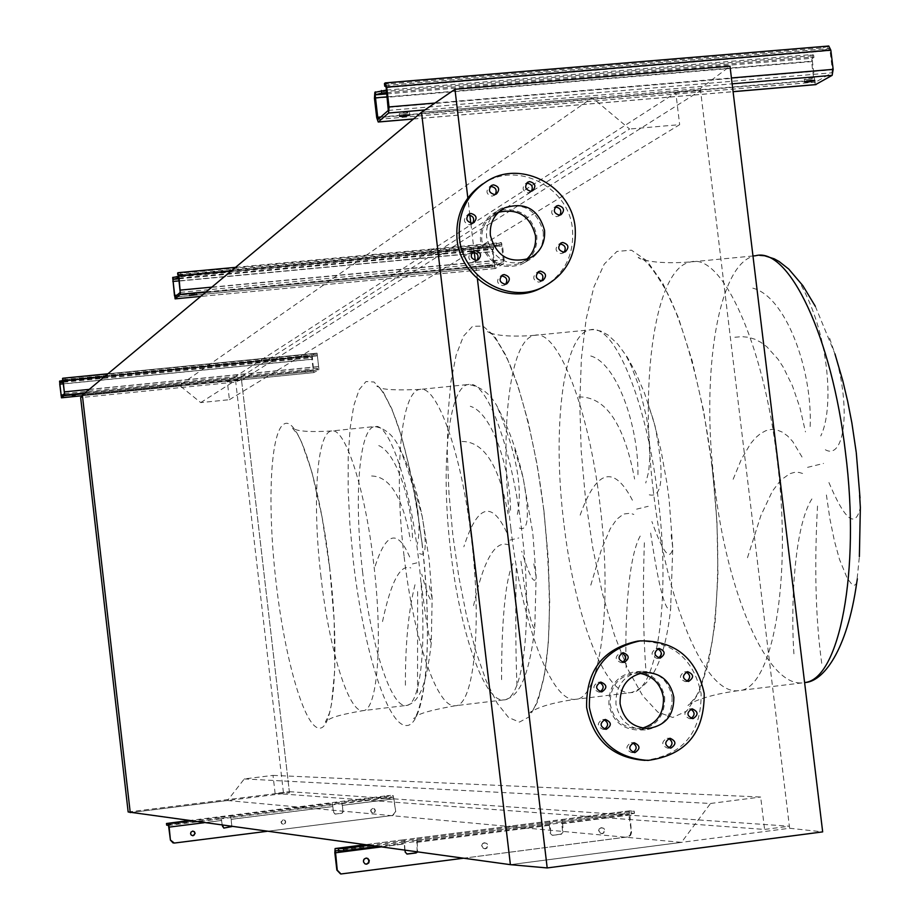 <?xml version="1.0" encoding="UTF-8"?>
<svg xmlns="http://www.w3.org/2000/svg" width="920" height="920" viewBox="0 0 920 920"><rect width="100%" height="100%" fill="white"/><g stroke="black" fill="none" stroke-linecap="round" stroke-linejoin="round"><path stroke-width="0.69" stroke-dasharray="4.6 3.45" d="M734.873 337.26L741.784 336.639L748.351 337.272L754.745 339.181L760.92 342.366L766.866 346.794L778.078 359.26L783.207 367.126L792.453 385.882L799.952 407.721L805.483 431.905M810.163 426.546C812.59 369.368 785.162 294.296 751.341 287.833M801.377 285.545C830.162 338.215 833.784 409.894 820.755 435.976M825.355 449.753C843.433 460.218 851.989 412.022 834.934 353.855L829.207 337.042M802.033 457.033L792.73 441.508L787.589 435.976L782.299 432.124L776.871 429.928L771.397 429.433L765.992 430.617L760.644 433.458L755.481 437.839L750.524 443.704L741.336 459.379L733.091 479.435M578.611 396.945C605.475 396.267 624.139 423.637 634.605 479.044M637.939 474.662C638.63 426.454 616.722 362.273 590.042 355.798M626.405 356.397L631.281 366.091L639.101 386.687L646.771 418.393L649.324 438.368L649.945 456.389L648.703 471.442L645.748 483M649.279 494.799C662.768 498.306 664.665 475.26 654.982 425.649L647.162 400.993M632.431 500.227C613.444 463.772 595.688 469.683 579.174 517.948M461.989 441.485C483.954 441.473 499.307 465.623 508.058 513.947M510.531 510.255C510.266 468.591 492.119 412.539 470.258 406.284M497.916 408.422C517.27 455.181 523.491 491.613 516.568 517.718M519.386 528.022C528.574 531.898 529.805 515.062 523.077 477.514L514.142 447.729M506.655 532.266C491.567 500.066 477.296 504.907 463.841 546.802M371.622 475.996C390.091 476.376 403.075 497.996 410.561 540.833M412.482 537.648C411.642 500.974 396.198 451.225 377.775 445.245M399.556 448.258L400.579 450.19C416.622 490.923 422.199 522.318 417.3 544.387M419.623 553.553C426.121 557.336 426.972 544.916 422.176 516.292L412.689 483.368M409.664 556.968C397.291 528.137 385.468 532.22 374.198 569.227M382.524 621.563C390.966 581.727 400.384 563.856 410.78 567.95M417.53 692.783L417.611 588.501M415 584.729C408.296 611.581 405.11 645.828 405.421 687.47M429.341 585.856L432.135 598.425C431.261 603.911 427.777 595.792 421.693 574.068M421.176 582.854C425.994 620.517 429.353 640.538 431.284 642.919L430.479 639.147M473.558 605.636C483.425 560.705 494.879 540.385 507.897 544.674M516.948 685.526C515.648 652.269 515.43 613.007 516.258 567.732M512.992 563.546C503.205 583.303 501.457 643.551 501.584 679.65M533.841 563.845L536.13 576.851C534.658 585.775 529.851 577.231 521.697 551.241M520.904 561.223C526.987 605.82 531.622 628.279 534.773 628.59L534.428 624.461M590.801 585.131L601.53 549.125L610.317 528.597L616.722 519.305L623.472 514.061L630.384 513.21L633.834 514.487M646.346 676.085C643.264 637.997 642.62 592.894 644.414 540.764M640.193 536.049C627.233 559.153 624.795 628.199 626.186 669.53M671.151 534.911L672.773 547.894C670.151 561.924 663.193 553.127 651.889 521.525M650.658 533.082C658.639 586.891 665.286 612.317 670.599 609.373L670.749 605.199M747.477 557.716L760.92 515.464L772.363 491.199L780.838 480.091L789.797 473.697L794.385 472.397L799.031 472.42L803.643 473.788M821.721 663.297C815.557 618.746 814.188 565.754 817.615 504.321M811.911 498.928C793.983 526.7 790.452 607.568 794.052 655.88M860.016 497.984L860.349 507.357C855.485 529.161 844.824 520.455 828.368 481.24M826.401 494.971L829.92 518.995L834.405 540.914L839.5 559.417L847.366 578.577L852.035 584.534L854.001 585.327L855.6 584.637L856.761 582.452L859.383 556.577M128.156 811.969L283.429 792.649L289.478 792.81L130.249 812.624L227.516 800.526L244.283 778.929L273.022 775.387L275.114 793.431L289.351 791.66L241.558 380.351L227.343 381.777L229.425 399.694L200.721 402.592L179.538 385.399L592.319 97.727L421.521 112.263L700.315 88.538L730.008 66.228M179.538 385.399L82.363 395.105L241.431 379.224L235.75 382.076L80.638 397.578M200.721 402.592L629.579 129.018L592.319 97.727M229.425 399.694L679.661 124.66L629.579 129.018M227.343 381.777L675.809 92.678L679.661 124.66M241.558 380.351L700.557 90.562L675.809 92.678M289.351 791.66L789.371 826.206L700.557 90.562M275.114 793.431L764.577 829.437L789.371 826.206M273.022 775.387L760.679 797.03L764.577 829.437M244.283 778.929L710.527 803.47L760.679 797.03M227.516 800.526L681.467 842.363L710.527 803.47M700.315 88.538L789.613 828.253L510.393 864.662L681.467 842.363M531.449 191.176L528.275 192.912C522.583 191.268 521.628 188.209 525.4 183.758L526.47 183.367M495.362 194.407L492.154 196.178C486.461 194.557 485.484 191.509 489.233 187.036L490.222 186.645M472.776 223.042L469.625 224.733C463.887 223.077 462.933 220.018 466.75 215.544L467.693 215.177M477.043 260.302L474.018 261.855C468.222 260.142 467.303 257.059 471.27 252.597L472.224 252.252M505.678 284.222L502.768 285.66C496.926 283.889 496.053 280.784 500.147 276.356L501.17 276.034M541.788 280.784L538.901 282.198C533.059 280.404 532.197 277.299 536.325 272.895L537.418 272.561M564.202 252.126L561.234 253.632C555.438 251.873 554.564 248.779 558.612 244.375L559.751 244.018M559.912 215.073L556.83 216.706C551.103 215.004 550.183 211.933 554.082 207.506L555.22 207.126M482.62 183.988L486.036 181.953C520.145 161.632 569.009 188.439 572.458 229.045C574.333 254.46 564.765 273.7 543.743 286.775M543.237 231.748C544.122 245.168 538.798 254.92 527.275 261.027C506.23 266.8 492.671 258.784 486.599 237.015C485.702 224.169 490.647 214.601 501.4 208.311C522.87 201.583 536.808 209.392 543.237 231.748M501.273 210.013C520.294 207.874 532.128 216.384 536.762 235.531C537.636 248.848 532.358 258.531 520.915 264.603C500.008 270.33 486.542 262.384 480.527 240.764C479.642 228.022 484.541 218.523 495.224 212.278L501.101 210.047M498.41 212.313L495.88 213.463C485.668 219.408 480.987 228.47 481.827 240.649C487.577 261.268 500.422 268.847 520.375 263.361L526.447 259.452M658.513 658.042L657.087 658.421C650.785 655.822 650.44 652.591 656.029 648.715L657.616 648.807M622.621 662.342L621.241 662.699C614.917 660.088 614.571 656.845 620.195 652.958L621.724 653.039M600.15 691.782L598.828 692.081C592.583 689.39 592.273 686.147 597.885 682.318L599.529 682.421M604.417 729.123L603.117 729.365C597.011 726.593 596.746 723.327 602.324 719.589L604.153 719.739M632.937 752.353L631.603 752.583C625.6 749.742 625.37 746.488 630.913 742.808L632.891 743.004M668.851 747.868L667.471 748.109C661.48 745.292 661.238 742.037 666.758 738.369L668.771 738.564M691.127 718.417L689.689 718.727C683.617 715.967 683.341 712.735 688.873 708.998L690.782 709.182M686.837 681.271L685.388 681.628C679.19 678.971 678.868 675.728 684.422 671.922L686.159 672.048M637.537 641.148C672.336 640.952 693.53 658.444 701.12 693.611C701.454 732.941 682.766 755.205 645.081 760.38L645.035 760.38M639.733 673.313L634.432 673.221C617.976 676.442 609.903 686.745 610.19 704.145C613.41 719.727 622.679 727.904 638.02 728.674L642.551 728.088M672.129 697.141C672.347 716.116 663.389 727.042 645.276 729.894C629.096 729.065 619.309 720.418 615.928 703.972C615.606 685.619 624.128 674.74 641.481 671.324C658.294 671.519 668.506 680.121 672.129 697.141M664.711 697.509C664.918 716.358 656.04 727.191 638.043 730.02C621.977 729.203 612.26 720.624 608.89 704.294C608.58 686.078 617.044 675.269 634.282 671.887C650.981 672.083 661.112 680.627 664.711 697.509M477.388 278.68L475.226 260.36M474.26 252.218L470.81 223.123M469.855 215.107L467.831 197.972M789.613 828.253L822.675 831.887M283.429 792.649L235.75 382.076M289.478 792.81L241.431 379.224M807.748 79.626L804.264 79.362L810.922 77.774L814.395 78.05L807.748 79.626M403.328 114.034L399.222 113.746L405.433 112.24L409.538 112.539L403.328 114.034M386.469 90.091L810.163 54.682L813.613 54.97L813.671 57.718L812.877 58.19L812.383 61.145L814.694 80.04L815.695 82.099L831.841 72.818L832.358 69.828L830.012 50.646L828.989 48.576L828.081 49.093L827.77 46.575L828.586 46.092M386.768 92.644L810.462 57.166L810.163 54.682M815.58 84.605L813.901 80.5L811.601 61.617L812.567 55.706L813.36 55.234M386.009 86.618L388.895 86.549L388.596 83.973L821.33 47.955L821.629 50.473L828.081 49.093M388.596 83.973L384.583 83.812M827.77 46.575L821.33 47.955M388.895 86.549L821.629 50.473M813.671 57.718L810.462 57.166M484.207 842.755L482.54 843.559L481.608 845.848L482.643 848.079L484.909 848.769L486.979 847.481L487.496 845.675L486.461 843.444L484.207 842.755M485.392 848.826L483.126 848.136L482.091 845.894L482.62 844.1L484.69 842.812L486.944 843.502L487.991 845.733L487.059 848.021L485.392 848.826M366.62 858.095L364.423 858.452L363.02 860.476L363.538 862.891L365.7 864.121M601.151 827.678L599.115 828.966L598.609 830.771L599.668 832.991L601.864 833.658L603.508 832.853L604.417 830.553L603.347 828.333L601.151 827.678M602.416 833.704L600.219 833.048L599.161 830.829L600.058 828.529L601.703 827.724L603.899 828.38L604.969 830.599L604.463 832.416L602.416 833.704M417.128 851.897L416.863 838.085L404.167 839.707L404.788 852.115L406.824 854.013M405.007 850.241L404.443 841.869L417.116 840.247L416.863 838.085L549.78 821.054L549.286 825.251L550.24 833.37L552.195 835.256L560.855 834.175L562.66 831.772L561.706 823.653L562.246 819.456L549.815 821.054L550.068 823.193L562.499 821.606L563.189 831.829L561.372 834.233L552.713 835.314L550.769 833.428L550.045 823.193L417.093 840.247L417.577 851.954M342.01 873.966L628.325 836.82L630.625 835.279L631.499 832.588L628.866 815.028L629.452 810.853L634.098 811.141L634.351 813.291L629.728 812.981L631.465 832.117M341.607 873.885L340.515 873.885M630.901 832.059L630.062 835.233L627.302 836.855M463.392 858.233L627.865 836.912M335.386 850.724L404.455 841.869L404.202 839.707L364.86 844.744L404.167 839.707M369.104 845.319L634.098 811.141M377.453 846.469L631.361 813.889L631.108 811.75M634.351 813.291L631.361 813.889M562.488 821.606L629.728 812.981L562.499 821.606L562.246 819.456L629.487 810.853M489.739 266.639L485.277 267.548L488.083 267.593L492.545 266.685L489.739 266.639M487.876 265.776L485.058 265.73L492.326 264.868L487.876 265.776M192.429 293.721L189.255 293.675L196.673 292.836L192.429 293.721M178.63 276.345L490.601 247.192L493.396 247.25L492.901 251.447L495.109 266.708L503.504 261.878L501.296 242.569L502.492 245.732L504.137 259.566L503.723 263.695L495.293 268.525L494.109 265.374L492.487 251.7L493.292 247.353M178.848 278.185L490.808 248.986L490.601 247.192M178.411 275.068L181.033 274.976L180.814 273.125L496.409 243.685L496.627 245.502L501.02 244.674M180.814 273.125L177.675 273.113M500.802 242.857L496.409 243.685M181.033 274.976L496.627 245.502M495.109 266.708L174.938 296.999L495.109 266.708M493.511 249.159L490.808 248.986M308.522 371.68L305.164 372.301L308.522 371.68M307.337 370.841L310.695 370.219L307.337 370.841M74.658 394.047L77.878 393.449L74.658 394.047M63.158 380.431L309.913 356.04L312.236 356.017L313.674 371.185L318.803 368.23L317.078 353.142L318.975 369.656L313.823 372.6L311.765 359.341L312.19 356.063M63.33 381.869L310.074 357.454L309.913 356.04M63.054 379.971L65.32 379.868L65.159 378.419L313.467 353.889L313.639 355.315L316.952 354.729M65.159 378.419L62.594 378.476M316.779 353.315L313.467 353.889M65.32 379.868L313.639 355.315M313.674 371.185L61.306 396.359L313.674 371.185M312.363 357.478L310.074 357.454M372.91 808.404L371.335 809.381L370.944 810.75L371.749 812.429L373.44 812.935L374.704 812.325L375.406 810.589L374.589 808.91L372.91 808.404M373.117 812.9L371.438 812.406L370.633 810.727L371.024 809.358L372.588 808.381L374.267 808.875L375.084 810.554L374.693 811.923L373.117 812.9M192.372 835.67L190.773 834.75L190.382 832.922L191.463 831.404L193.085 831.116M283.222 819.708L281.233 822.043L282.026 823.733L283.751 824.262L285.027 823.653L285.74 821.916L284.958 820.226L283.222 819.708M283.475 824.228L281.75 823.699L280.957 822.008L282.946 819.674L284.671 820.203L285.464 821.882L284.752 823.619L283.475 824.228M332.822 806.495L332.327 804.85L341.849 803.654L343.056 811.451L341.665 813.269L335.018 814.073L333.534 812.647L332.822 806.495L231.196 819.26L231.679 826.516M223.721 828.092L222.261 826.666L221.111 818.811L230.759 817.592L231.196 819.26M393.909 798.824L393.392 797.192L390.781 797.019L390.586 795.409L393.208 795.581L395.738 811.75L393.909 798.824L342.343 805.299M231.932 826.551L230.564 815.971L220.915 817.178L222.341 825.24M332.143 803.229L333.834 812.67L335.328 814.108L341.964 813.291L343.367 811.474L341.665 802.044L332.143 803.229L332.327 804.85L230.759 817.592L230.564 815.971L332.143 803.229M166.669 825.102L390.781 797.019M188.565 820.617L386.814 795.765L386.998 797.364M174.271 843.065L392.966 815.384L395.738 811.75M174.041 843.019L173.167 843.007M395.416 811.727L392.644 815.35M266.915 831.335L392.966 815.384M390.586 795.409L386.814 795.765M393.392 797.192L341.849 803.654L341.665 802.044L393.208 795.581M190.946 820.939L220.915 817.178L221.111 818.811L168.509 825.412M653.407 491.705C639.262 379.73 655.419 267.398 690.702 261.935L690.702 261.935C721.878 252.632 763.749 343.424 777.17 459.793C792.626 581.129 772.053 690.954 738.357 690.655L738.357 690.655C704.421 695.336 665.7 599.575 653.407 491.705M712.103 465.911L703.65 411.113L692.127 360.628L678.281 317.354L662.952 283.578L647.059 260.923L631.453 250.171L616.952 251.413L604.233 264.109L593.837 287.166L586.143 319.125L581.405 358.294L579.749 402.787L581.175 450.627L585.603 499.813L592.825 548.285L602.554 594.032L614.433 635.087L627.992 669.564L642.678 695.75L657.834 712.115L672.773 717.473L686.722 711.068L698.889 692.76L708.549 663.032L715.058 623.185L717.956 575.184L716.967 521.721L712.103 465.911M807.553 467.36L823.561 463.438M752.974 255.99L690.702 261.935C650.854 264.971 637.272 258.071 638.284 257.335C640.964 259.486 644.081 253.759 664.976 288.638C680.662 315.733 702.891 388.355 711.873 465.991C719.658 529.747 719.727 588.627 712.057 642.666C704.915 675.51 698.912 694.312 694.048 699.05L688.091 705.525C686.987 705.525 698.74 696.026 738.357 690.655L802.999 682.789C767.154 687.711 726.892 592.503 714.633 485.035C700.431 373.462 718.221 261.383 755.515 255.748L759.724 255.392M510.864 528.471C499.008 432.883 509.358 338.675 534.692 335.328L534.692 335.328C557.313 328.497 588.823 406.996 600.093 505.459C612.835 607.58 599.828 699.809 575.46 699.327L575.46 699.327C551.068 703.053 521.352 620.919 510.864 528.471M543.962 510.968L537.165 464.83L528.252 422.096L517.741 385.204L506.287 356.086L494.523 336.133L483.092 326.14L472.569 326.289L463.461 336.202L456.147 355.062L450.915 381.708L447.936 414.702L447.292 452.467L448.971 493.281L452.881 535.382L458.85 576.966L466.624 616.239L475.893 651.475L486.266 681.064L497.329 703.49L508.553 717.496L519.42 722.108L529.356 716.749L537.82 701.327L544.284 676.361L548.343 642.907L549.7 602.669L548.216 557.83L543.962 510.968M636.64 509.139L648.22 506.31M563.787 522.629C551.885 427.351 563.454 333.316 590.249 329.832C614.203 322.885 646.967 400.982 658.226 499.088C671.013 600.841 656.661 692.909 630.924 692.622C605.119 696.52 574.252 614.801 563.787 522.629M404.064 556.014C393.875 472.661 400.66 391.575 419.738 389.447L419.738 389.447C436.897 384.157 461.713 453.284 471.431 538.637C482.264 626.796 473.754 706.295 455.308 705.732L455.308 705.732C436.931 708.791 413.206 636.904 404.064 556.014M422.13 543.616L416.461 503.769L409.239 466.739L400.901 434.585L391.909 409.009L382.789 391.241L374.003 382.007L366.01 381.547L359.179 389.597L353.809 405.524L350.117 428.352L348.22 456.849L348.162 489.647L349.933 525.228L353.429 562.028C363.503 649.244 387.469 726.006 406.364 725.523C425.408 726.49 433.734 641.067 422.13 543.616M510.013 540.097L518.765 537.958M450.662 550.827C440.438 467.705 448.166 386.745 468.36 384.502C486.53 379.132 512.325 447.948 522.031 533.036C532.898 620.919 523.365 700.304 503.861 699.879C484.403 703.075 459.793 631.499 450.662 550.827M321.057 577.415C312.122 503.527 316.618 432.388 331.499 430.997L331.499 430.997C344.954 426.753 365.183 488.497 373.727 563.833C383.134 641.401 377.464 711.24 363.009 710.643L363.009 710.643C348.68 713.241 329.164 649.313 321.057 577.415M329.774 568.376C319.872 482.735 297.884 415.541 284.13 423.993C270.215 431.216 267.007 505.206 276.115 582.751C285.039 660.341 304.819 728.582 319.573 728.145C334.454 728.962 339.882 653.959 329.774 568.376M412.424 563.948L419.278 562.281M362.687 572.746C353.728 499.054 358.961 427.995 374.716 426.535C388.987 422.211 409.975 483.701 418.508 558.831C427.949 636.192 421.475 705.95 406.18 705.456C391.011 708.158 370.783 644.483 362.687 572.746M374.854 92.322L812.567 55.706M374.452 98.348L811.601 61.617M376.728 117.725L813.901 80.5M413.494 118.945L733.091 91.643M424.89 109.94L732.147 83.835M434.941 103.04L731.434 77.959M385.537 85.548L828.897 48.611M386.181 87.676L830.012 50.646M388.504 107.387L832.358 69.828M388.286 110.434L831.841 72.818M378.039 119.393L815.787 82.064M380.799 116.978L814.694 80.04M387.262 96.853L812.383 61.145M386.917 93.886L812.877 58.19M334.834 852.771L403.834 843.916M416.472 842.294L549.286 825.251M561.706 823.653L628.866 815.028M562.235 823.699L629.429 815.074M416.921 842.341L549.803 825.286M381.006 846.952L404.271 843.973M172.684 277.541L492.89 247.606M172.592 281.681L492.487 251.7M174.214 295.619L494.109 265.374M495.293 268.525L200.663 296.435L495.362 268.49M206.206 291.824L503.723 263.695M211.83 287.132L504.137 259.566M231.058 271.101L502.492 245.732M235.52 267.375L501.216 242.604M178.204 274.597L501.434 244.421M178.618 276.207L502.078 245.985M180.251 290.317L503.711 259.82M180.193 292.399L503.504 261.878M177.054 295.147L494.523 265.132M179.158 280.853L492.901 251.447M178.917 278.806L493.097 249.4M59.57 381.179L311.938 356.212M59.581 384.33L311.765 359.341M60.835 395.209L313.018 370.058M81.903 395.761L313.858 372.588L81.891 395.772M84.87 393.001L318.975 369.656M89.194 389.401L319.148 366.516M104.282 376.82L317.883 355.695M107.893 373.808L317.043 353.153L107.904 373.796M62.939 379.707L317.204 354.579M63.238 381.006L317.63 355.844M64.492 391.989L318.895 366.666M64.504 393.576L318.803 368.23M63.02 394.864L313.272 369.909M63.56 383.801L312.018 359.191M63.376 382.248L312.11 357.627M231.449 819.294L333.12 806.518M342.642 805.322L394.231 798.847M169.441 824.654L169.257 823.032M168.923 827.08L221.547 820.467M204.044 822.733L221.8 820.502M856.209 452.214L856.301 452.928M534.692 335.328C498.157 338.146 488.163 332.384 487.358 331.464C489.279 333.477 491.717 329.038 507.219 358.972C518.799 381.788 536.222 444.521 543.835 511.025C551.207 584.568 551.183 639.998 543.766 677.315C534.646 715.346 531.426 709.642 530.058 712.862C530.656 712.16 539.154 704.386 575.46 699.327L630.924 692.622C651.935 686.389 665.16 658.639 670.599 609.373L672.773 547.894L669.105 499.33L666.908 483.046L661.146 451.133L653.614 420.75L644.425 392.909L635.582 372.289L627.256 357.098L617.734 344.034L608.131 335.087L600.898 331.119L593.756 329.624L590.249 329.832L534.692 335.328M419.738 389.447C373.635 391.368 380.535 386.193 376.797 386.043C378.235 388.044 379.753 383.536 392.299 410.573C403.661 436.839 413.586 481.206 422.038 543.662C427.742 594.009 428.95 637.64 425.661 674.544C419.048 722.442 411.987 719.083 414.103 718.129C417.737 717.393 409.848 713.839 455.308 705.732L503.861 699.879C516.327 697.544 527.976 684.445 534.773 628.59L536.13 576.851L532.795 533.094L523.077 477.514C516.948 451.156 508.978 428.835 499.192 410.55C492.326 395.358 482.057 386.676 468.36 384.502L419.738 389.447M331.499 430.997C290.478 433.331 293.952 427.202 292.307 427.926L297.792 434.7L301.565 442.106L311.788 471.603L322.058 517.005L329.716 568.399L334.144 620.298L334.776 669.852L331.534 704.053L329.452 713.069L325.416 722.073C329.82 720.82 322.402 717.692 363.009 710.643L406.18 705.456C416.288 703.328 425.73 693.231 431.284 642.919L432.135 598.425L429.065 558.762L422.176 516.292C416.863 490.475 409.664 468.441 400.579 450.19C394.496 436.252 385.882 428.363 374.716 426.535L331.499 430.997M815.315 306.303L834.934 353.855M525.4 183.758L527.275 182.539M489.233 187.036L490.958 185.863M466.75 215.544L468.406 214.452M471.27 252.597L472.972 251.562M500.147 276.356L501.986 275.333M536.325 272.895L538.303 271.825M558.612 244.375L560.648 243.236M554.082 207.506L556.082 206.31M527.275 261.027L520.915 264.603M500.526 210.484L495.88 213.463M657.087 658.421L659.985 658.156M621.241 662.699L624.036 662.446M598.828 692.081L601.507 691.92M603.117 729.365L605.728 729.318M631.603 752.583L634.259 752.594M667.471 748.109L670.243 748.109M689.689 718.727L692.576 718.646M685.388 681.628L688.321 681.444M648.002 760.414L645.081 760.38M644.552 672.451L634.432 673.221M645.276 729.894L638.043 730.02M641.481 671.324L634.282 671.887M647.116 728.49L638.02 728.674M684.595 671.91L687.619 671.681M689.183 708.975L692.219 708.86M667.172 738.334L670.162 738.3M631.338 742.785L634.225 742.762M602.657 719.567L605.463 719.486M598.069 682.306L600.863 682.111M620.264 652.958L623.105 652.671M656.098 648.703L659.053 648.416M529.299 258.336L520.375 263.361M501.4 208.311L495.224 212.278M488.485 180.274L486.036 181.953M558.394 216.269L561.05 214.693M562.683 253.253L565.351 251.781M540.281 281.842L542.892 280.45M504.206 285.28L506.713 283.9M475.582 261.418L478.009 259.969M471.316 224.238L473.731 222.674M493.89 195.661L496.363 194.028M529.954 192.418L532.53 190.773M804.264 79.362L804.574 81.868M399.222 113.746L399.522 116.311M413.413 119.013L733.102 91.701M385.48 85.525L828.989 48.576M377.982 119.427L815.695 82.099M409.538 112.539L409.848 115.08M814.395 78.05L814.694 80.488M813.924 57.465L813.613 54.97M416.829 838.085L549.78 821.054M335.363 850.724L404.443 841.869M417.093 840.247L550.045 823.193M562.212 819.456L629.452 810.853M634.501 813.314L634.248 811.175M485.058 265.73L485.277 267.548M189.255 293.675L189.474 295.516M235.554 267.352L501.296 242.569M178.181 274.585L501.469 244.398M196.673 292.836L196.88 294.688M492.326 264.868L492.545 266.685M493.603 249.055L493.396 247.25M305.003 370.875L305.164 372.301M72.093 394.093L72.254 395.519M62.928 379.707L317.228 354.568M77.878 393.449L78.039 394.887M310.695 370.219L310.856 371.634M312.409 357.431L312.236 356.017"/><path stroke-width="1.38" d="M859.591 495.213L860.349 507.357L859.383 556.577M752.974 255.99L755.515 255.748C788.474 246.307 832.059 336.536 845.468 452.421C860.694 571.17 839.339 679.765 804.597 682.559C823.078 682.065 847.205 650.762 856.761 582.452L857.348 578.841M547.193 867.939L510.393 864.662L128.156 811.969L80.638 397.578L82.363 395.105L130.249 812.624L82.363 395.105L421.521 112.263L510.393 864.662L421.521 112.263L454.963 89.297L730.008 66.228L822.675 831.887L547.193 867.939L477.388 278.68M529.69 181.585L527.965 182.091C524.181 186.553 525.136 189.612 530.84 191.268L532.53 190.773C536.36 186.323 535.417 183.264 529.69 181.585M526.47 183.367L527.125 183.252C531.875 184.092 533.312 186.725 531.449 191.176M493.465 184.839L491.694 185.368C487.945 189.853 488.922 192.912 494.626 194.545L496.363 194.028C500.158 189.543 499.192 186.484 493.465 184.839M490.222 186.645L491.004 186.507C495.753 187.323 497.214 189.968 495.362 194.407M470.879 213.452L469.142 213.958C465.324 218.454 466.279 221.524 472.029 223.169L473.731 222.674C477.595 218.201 476.64 215.119 470.879 213.452M467.693 215.177L468.475 215.038C473.294 215.889 474.731 218.558 472.776 223.042M475.284 250.677L473.685 251.125C469.706 255.599 470.626 258.692 476.445 260.406L478.009 259.969C482.022 255.507 481.114 252.413 475.284 250.677M472.224 252.252L472.868 252.149C477.791 253.069 479.182 255.783 477.043 260.302M504.125 274.562L502.642 274.953C498.536 279.404 499.41 282.509 505.275 284.28L506.713 283.9C510.864 279.473 510.002 276.356 504.125 274.562M501.17 276.034L501.618 275.965C506.609 276.931 507.966 279.691 505.678 284.222M540.351 271.112L538.924 271.492C534.784 275.908 535.647 279.013 541.5 280.818L542.892 280.45C547.066 276.046 546.227 272.93 540.351 271.112M537.418 272.561L537.751 272.527C542.719 273.493 544.065 276.253 541.788 280.784M562.752 242.489L561.269 242.891C557.209 247.308 558.095 250.401 563.903 252.172L565.351 251.781C569.445 247.376 568.572 244.283 562.752 242.489M559.751 244.018L560.084 243.984C564.983 244.915 566.352 247.63 564.202 252.126M558.337 205.459L556.726 205.907C552.816 210.346 553.736 213.428 559.486 215.13L561.05 214.693C565.006 210.266 564.098 207.195 558.337 205.459M555.22 207.126L555.68 207.058C560.487 207.931 561.901 210.611 559.912 215.073M575.149 227.505C576.932 255.507 565.65 275.643 541.305 287.891C507.403 303.841 462.841 276.954 459.448 238.245C457.619 212.6 467.303 193.28 488.485 180.274C522.698 159.896 571.688 186.783 575.149 227.505M543.743 286.775L538.694 289.248C504.896 305.152 460.448 278.346 457.079 239.752C455.216 215.924 463.726 197.34 482.62 183.988M526.447 259.452C533.335 253.149 536.337 245.214 535.463 235.658C530.196 215.809 517.845 208.035 498.41 212.313M490.371 235.37C489.52 223.077 494.247 213.923 504.562 207.908C525.078 201.492 538.407 208.978 544.548 230.345C545.387 243.156 540.304 252.494 529.299 258.336C509.162 263.867 496.19 256.22 490.371 235.37M658.984 648.416C653.372 652.303 653.729 655.546 660.043 658.156L660.146 658.145C665.758 654.235 665.401 650.992 659.053 648.416L658.984 648.416M623.035 652.682C617.4 656.569 617.757 659.824 624.094 662.434L624.197 662.423C629.844 658.513 629.476 655.258 623.105 652.671L623.035 652.682M600.679 682.122C595.044 685.963 595.355 689.218 601.622 691.909L601.841 691.897C607.476 688.033 607.154 684.768 600.863 682.111L600.679 682.122M605.13 719.509C599.529 723.258 599.794 726.524 605.923 729.318L606.292 729.284C611.904 725.512 611.627 722.246 605.463 719.486L605.13 719.509M633.799 742.796C628.245 746.476 628.475 749.742 634.49 752.594L634.961 752.56C640.527 748.845 640.285 745.579 634.225 742.762L633.799 742.796M669.748 738.334C664.217 742.026 664.447 745.28 670.461 748.109L670.91 748.075C676.453 744.372 676.2 741.106 670.162 738.3L669.748 738.334M691.92 708.883C686.377 712.632 686.654 715.875 692.737 718.635L693.082 718.612C698.625 714.84 698.349 711.597 692.219 708.86L691.92 708.883M687.458 671.703C681.881 675.521 682.203 678.764 688.424 681.432L688.62 681.409C694.197 677.568 693.864 674.325 687.619 671.681L687.458 671.703M704.191 693.45C704.524 732.906 685.803 755.216 648.002 760.414C615.618 758.091 596.08 740.428 589.386 707.411C588.65 670.577 605.601 648.381 640.251 640.849C675.234 640.561 696.543 658.087 704.191 693.45M645.035 760.38C612.766 758.045 593.296 740.428 586.626 707.537C585.89 670.806 602.807 648.681 637.353 641.171L637.537 641.148M642.551 728.088C657.053 723.511 664.01 713.38 663.423 697.67C660.894 683.962 652.993 675.844 639.733 673.313M620.068 703.685C619.769 686.113 627.934 675.706 644.552 672.451C660.606 672.646 670.369 680.88 673.819 697.153C674.038 715.288 665.482 725.731 648.174 728.467C632.695 727.697 623.323 719.428 620.068 703.685M475.226 260.36L474.26 252.218M470.81 223.123L469.855 215.107M467.831 197.972L454.963 89.297M657.616 648.807C662.124 651.486 662.423 654.568 658.513 658.042M621.724 653.039C626.313 655.741 626.612 658.835 622.621 662.342M599.529 682.421C604.106 685.262 604.313 688.379 600.15 691.782M604.153 719.739C608.615 722.763 608.706 725.891 604.417 729.123M632.891 743.004C637.215 746.12 637.226 749.236 632.937 752.353M668.771 738.564C673.014 741.646 673.037 744.74 668.851 747.868M690.782 709.182C695.048 712.115 695.163 715.196 691.127 718.417M686.159 672.048C690.54 674.843 690.759 677.913 686.837 681.271M811.221 80.293L804.574 81.868L808.047 82.133L814.706 80.557L811.221 80.293M405.743 114.816L399.522 116.311L403.627 116.598L409.848 115.103L405.743 114.816M384.583 83.812L385.181 82.892L386.699 87.204L389.022 106.927L388.596 113.022L378.223 122.015L376.728 117.725L374.452 98.348L374.854 92.322L386.469 90.091M381.409 90.516L381.708 93.07L386.768 92.644M385.422 82.938L828.782 46.011L830.829 50.163L833.163 69.356L832.151 75.348L815.58 84.605M381.708 93.07L375.153 94.875L377.982 119.427L388.286 110.434L386.181 87.676L385.422 85.525L384.744 86.215L386.009 86.618M365.666 864.11L367.425 863.707L368.839 861.821L368.506 859.475L366.62 858.095M366.723 864.168L364.872 863.799L363.446 861.81L363.929 859.383L366.01 858.107L367.839 858.475L369.288 860.453L368.805 862.891L366.723 864.168M340.515 873.885L336.858 870.101L334.834 852.771L335.098 848.55L343.482 848.608L369.104 845.319M406.824 854.013L415.575 852.909L417.128 851.897M343.482 848.608L343.735 850.793L335.363 850.724L337.26 870.182L340.998 873.977L463.392 858.233M417.577 851.954L416.024 852.978L407.157 854.07L405.237 852.173L405.007 850.241M343.735 850.793L377.453 846.469M193.717 294.641L189.474 295.516L196.88 294.688L193.717 294.641M177.675 273.113L178.882 275.965L180.412 294.262L175.111 298.862L172.684 277.541L178.63 276.345M177.123 276.483L177.341 278.323L178.848 278.185M177.341 278.323L172.902 279.369L174.466 295.389L174.915 297.01L180.193 292.399L178.411 275.068M75.474 394.933L72.254 395.531L75.474 394.933M62.594 378.476L64.664 395.025L61.456 397.808L59.57 381.179L63.158 380.431M62.916 380.454L63.33 381.869M63.077 381.892L59.892 382.467L59.742 384.18L61.295 396.37L64.504 393.576L63.054 379.971M192.59 831.128L191.004 832.094L190.624 833.922L191.325 835.141L193.119 835.705L195.132 833.382L194.373 831.68L192.59 831.128M192.843 831.082L194.131 831.645L194.89 833.347L194.155 835.061L192.613 835.705M173.167 843.007L170.43 840.155L169.153 827.114L168.326 823.779L166.486 823.503L188.565 820.617M170.43 840.155L168.509 825.412L166.646 825.113L166.486 823.503L166.646 825.113M231.679 826.516L223.767 828.103L231.932 826.551M170.66 840.201L174.271 843.065L266.915 831.335M222.341 825.24L223.974 828.126M378.338 121.957L413.494 118.945M733.091 91.643L816.086 84.559M388.596 113.022L424.89 109.94M732.147 83.835L832.151 75.348M389.022 106.927L434.941 103.04M731.434 77.959L833.163 69.356M386.699 87.204L830.829 50.163M377.234 117.288L380.799 116.978M374.946 97.888L387.262 96.853M375.153 94.875L386.917 93.886M384.537 83.444L384.847 86.031M375.659 94.415L375.36 91.862M335.133 848.55L364.86 844.744L335.098 848.55M335.236 852.828L381.006 846.952M338.641 851.218L338.387 849.033M175.156 298.839L200.698 296.412L175.111 298.862M180.412 294.262L206.206 291.824M180.515 290.076L211.83 287.132M178.882 275.965L231.058 271.101M178.054 272.734L235.52 267.375M174.466 295.389L177.054 295.147M172.856 281.451L179.158 280.853M172.902 279.369L178.917 278.806M177.663 272.987L177.87 274.839M173.155 279.139L172.948 277.299M61.479 397.796L81.903 395.761L61.456 397.808M64.664 395.025L84.87 393.001M64.653 391.851L89.194 389.401M63.399 380.868L104.282 376.82M107.904 373.796L62.779 378.247L107.893 373.808M60.984 395.071L63.02 394.864M59.742 384.18L63.56 383.801M59.731 382.605L63.376 382.248M62.583 378.407L62.755 379.856M59.892 382.467L59.731 381.029M169.153 827.114L204.044 822.733M168.326 823.779L190.946 820.939M834.934 353.855L842.72 380.466L847.676 401.384L851.874 422.912L856.209 452.214M815.315 306.303L802.861 285.66L788.727 269.054L779.079 261.487L774.214 258.808L764.508 255.737L759.724 255.392M856.301 452.928L860.016 497.984M527.275 182.539L527.965 182.091M490.958 185.863L491.694 185.368M468.406 214.452L469.142 213.958M472.972 251.562L473.685 251.125M501.986 275.333L502.642 274.953M538.303 271.825L538.924 271.492M560.648 243.236L561.269 242.891M556.082 206.31L556.726 205.907M541.305 287.891L538.694 289.248M504.562 207.908L500.526 210.484M648.174 728.467L647.116 728.49M640.251 640.849L637.353 641.171M378.223 122.015L413.413 119.013M733.102 91.701L815.913 84.629M385.284 82.892L828.782 46.011M384.744 86.215L384.433 83.628M177.997 272.711L235.554 267.352M177.836 274.907L177.617 273.056M62.732 379.891L62.571 378.453"/></g></svg>
